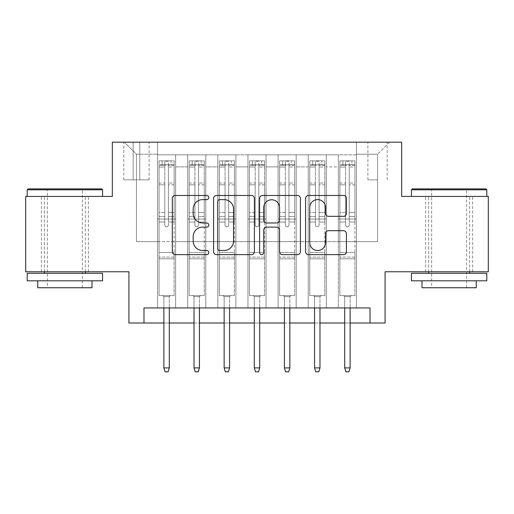 <?xml version="1.0" encoding="UTF-8"?>
<svg xmlns="http://www.w3.org/2000/svg" width="514" height="514" viewBox="0 0 514 514"><rect width="100%" height="100%" fill="white"/><g stroke="black" fill="none" stroke-linecap="round" stroke-linejoin="round"><path stroke-width="0.39" stroke-dasharray="2.57 1.93" d="M208.78 197.543A2.069 2.069 0 0 0 206.712 195.474L175.28 195.474A2.955 2.955 0 0 0 172.325 198.43L172.325 251.68A2.955 2.955 0 0 0 175.28 254.636L206.712 254.636A2.069 2.069 0 0 0 208.78 252.567A2.069 2.069 0 0 0 206.712 250.498L202.644 250.498A9.464 9.464 0 0 1 193.18 241.027L193.18 236.594A9.464 9.464 0 0 1 202.644 227.124L206.712 227.124A2.069 2.069 0 0 0 208.78 225.055A2.069 2.069 0 0 0 206.712 222.986L202.644 222.986A9.464 9.464 0 0 1 193.18 213.516L193.18 209.082A9.464 9.464 0 0 1 202.644 199.612L206.712 199.612A2.069 2.069 0 0 0 208.78 197.543M449.12 196.425L411.451 196.425L449.12 196.425M449.12 271.765L472.629 271.765L449.12 271.765M64.88 196.425L102.549 196.425L64.88 196.425M64.88 271.765L41.371 271.765L64.88 271.765M377.546 142.179L367.902 142.179L377.546 142.179M377.546 179.849L367.902 179.849L377.546 179.849M488.3 196.425L488.3 271.765L385.082 271.765L385.082 322.998L128.918 322.998L128.918 271.765L25.7 271.765L25.7 196.425L112.341 196.425L112.341 142.179L401.659 142.179L401.659 196.425L488.3 196.425M356.453 307.931L356.453 154.836L157.547 154.836L157.547 307.931L175.634 307.931L157.547 307.931L175.634 307.931L157.547 307.931L157.547 154.836L175.634 154.836L175.634 307.931L175.634 154.836L175.634 241.631L187.687 241.631L175.634 241.631L175.634 154.836L157.547 154.836L356.453 154.836L356.453 307.931L338.366 307.931L338.366 154.836L308.233 154.836L308.233 307.931L308.233 154.836L326.313 154.836L326.313 307.931L326.313 154.836L326.313 241.631L326.313 154.836L338.366 154.836L338.366 307.931L356.453 307.931L338.366 307.931L356.453 307.931L356.453 154.232L356.453 241.631L377.546 241.631L377.546 154.232L356.453 154.232L377.546 154.232L377.546 241.631L356.453 241.631L356.453 219.028L356.453 307.931M308.233 307.931L326.313 307.931L308.233 307.931L326.313 307.931L308.233 307.931L308.233 219.028L308.233 241.631L296.18 241.631L296.18 166.889L296.18 241.631L308.233 241.631L308.233 166.889L308.233 241.631L338.366 241.631L326.313 241.631L326.313 219.028L326.313 241.631L308.233 241.631L308.233 219.028L326.313 219.028L326.313 307.931L326.313 219.028L308.233 219.028L308.233 307.931M296.18 307.931L296.18 154.836L278.093 154.836L278.093 307.931L278.093 154.836L296.18 154.836L296.18 307.931L278.093 307.931L296.18 307.931L278.093 307.931L296.18 307.931L296.18 219.028L296.18 307.931M266.04 307.931L266.04 154.836L247.96 154.836L247.96 307.931L247.96 154.836L266.04 154.836L266.04 307.931L247.96 307.931L266.04 307.931L247.96 307.931L266.04 307.931L266.04 166.889L266.04 241.631L278.093 241.631L266.04 241.631L266.04 219.028L266.04 307.931M235.907 307.931L235.907 154.836L217.82 154.836L217.82 307.931L217.82 154.836L235.907 154.836L235.907 307.931L217.82 307.931L235.907 307.931L217.82 307.931L235.907 307.931L235.907 166.889L235.907 241.631L247.96 241.631L235.907 241.631L235.907 219.028L235.907 307.931M205.767 307.931L205.767 154.836L187.687 154.836L187.687 307.931L187.687 154.836L205.767 154.836L205.767 307.931L187.687 307.931L205.767 307.931L187.687 307.931L205.767 307.931L205.767 219.028L205.767 307.931M338.366 166.889L338.366 241.631L338.366 154.836L338.366 166.889L326.313 166.889L338.366 166.889M278.093 166.889L278.093 241.631L278.093 154.836L266.04 154.836L266.04 166.889L266.04 154.836L278.093 154.836L278.093 166.889L266.04 166.889L278.093 166.889M247.96 166.889L247.96 241.631L247.96 154.836L235.907 154.836L235.907 166.889L235.907 154.836L247.96 154.836L247.96 166.889L235.907 166.889L247.96 166.889M205.767 166.889L205.767 241.631L205.767 154.836L205.767 166.889L217.82 166.889L217.82 241.631L205.767 241.631L217.82 241.631L217.82 154.836L205.767 154.836L217.82 154.836L217.82 166.889L205.767 166.889M143.984 322.998L143.984 307.931L143.984 322.998L143.984 307.931L370.016 307.931L143.984 307.931L370.016 307.931L370.016 322.998M133.139 142.179L123.797 142.179L133.139 142.179L133.139 179.849L123.797 179.849L139.769 179.849L133.139 179.849L133.139 142.179M139.769 142.179L149.111 142.179L139.769 142.179L139.769 179.849L149.111 179.849L139.769 179.849L139.769 142.179M356.453 142.179L157.547 142.179L389.599 142.179L356.453 142.179L356.453 154.836L356.453 142.179M157.547 142.179L124.401 142.179L157.547 142.179L157.547 241.631L136.454 241.631L136.454 154.232L157.547 154.232L136.454 154.232L124.401 142.179L136.454 154.232L136.454 241.631L157.547 241.631L157.547 142.179M187.687 166.889L187.687 241.631L187.687 154.836L175.634 154.836L187.687 154.836L187.687 166.889L175.634 166.889L187.687 166.889M308.233 154.836L296.18 154.836L296.18 166.889L296.18 154.836L308.233 154.836L308.233 166.889L308.233 154.836M163.876 322.998L169.299 322.998M194.016 322.998L199.438 322.998M224.149 322.998L229.578 322.998M254.289 322.998L259.711 322.998M284.422 322.998L289.851 322.998M314.562 322.998L319.984 322.998M344.701 322.998L350.124 322.998M278.093 241.631L296.18 241.631L278.093 241.631L278.093 219.028L278.093 241.631M247.96 241.631L266.04 241.631L247.96 241.631L247.96 219.028L247.96 241.631M217.82 241.631L235.907 241.631L217.82 241.631L217.82 219.028L217.82 241.631M187.687 241.631L205.767 241.631L205.767 219.028L205.767 241.631L187.687 241.631L187.687 219.028L205.767 219.028L187.687 219.028L187.687 307.931L187.687 241.631M157.547 241.631L175.634 241.631L175.634 219.028L175.634 307.931L175.634 219.028L175.634 241.631L157.547 241.631L157.547 219.028L175.634 219.028L157.547 219.028L157.547 307.931L157.547 241.631M338.366 241.631L356.453 241.631L338.366 241.631L338.366 219.028L338.366 241.631M157.547 219.028L175.634 219.028L157.547 219.028M187.687 219.028L205.767 219.028L187.687 219.028M217.82 219.028L235.907 219.028L217.82 219.028L217.82 307.931L217.82 219.028L235.907 219.028L217.82 219.028M247.96 219.028L266.04 219.028L247.96 219.028L247.96 307.931L247.96 219.028L266.04 219.028L247.96 219.028M278.093 219.028L296.18 219.028L278.093 219.028L278.093 307.931L278.093 219.028L296.18 219.028L278.093 219.028M308.233 219.028L326.313 219.028L308.233 219.028M338.366 219.028L356.453 219.028L338.366 219.028L338.366 307.931L338.366 219.028L356.453 219.028L338.366 219.028M389.599 142.179L377.546 154.232L389.599 142.179M254.411 251.68L254.411 198.43A2.955 2.955 0 0 0 251.455 195.474L216.548 195.474A2.955 2.955 0 0 0 213.586 198.43L213.586 251.68A2.955 2.955 0 0 0 216.548 254.636L251.455 254.636A2.955 2.955 0 0 0 254.411 251.68M219.799 199.612A2.069 2.069 0 0 0 217.73 201.687L217.73 248.423A2.069 2.069 0 0 0 219.799 250.498L224.091 250.498A9.464 9.464 0 0 0 233.555 241.027L233.555 209.082A9.464 9.464 0 0 0 224.091 199.612L219.799 199.612M262.545 195.474L297.452 195.474A2.955 2.955 0 0 1 300.414 198.43L300.414 251.68A2.955 2.955 0 0 1 297.452 254.636L282.514 254.636A2.955 2.955 0 0 1 279.558 251.68L279.558 230.086A2.955 2.955 0 0 0 276.596 227.124L266.689 227.124A2.955 2.955 0 0 0 263.727 230.086L263.727 252.567A2.069 2.069 0 0 1 261.658 254.636A2.069 2.069 0 0 1 259.589 252.567L259.589 198.43A2.955 2.955 0 0 1 262.545 195.474M279.558 207.675A7.916 7.916 0 0 0 271.643 199.766A7.916 7.916 0 0 0 263.727 207.675L263.727 220.024A2.955 2.955 0 0 0 266.689 222.986L276.596 222.986A2.955 2.955 0 0 0 279.558 220.024L279.558 207.675M328.51 216.33L343.448 216.33A2.955 2.955 0 0 0 346.41 213.368L346.41 198.43A2.955 2.955 0 0 0 343.448 195.474L308.548 195.474A2.955 2.955 0 0 0 305.586 198.43L305.586 251.68A2.955 2.955 0 0 0 308.548 254.636L343.448 254.636A2.955 2.955 0 0 0 346.41 251.68L346.41 233.632A2.955 2.955 0 0 0 343.448 230.677L328.51 230.677A2.955 2.955 0 0 0 325.555 233.632L325.555 242.582A7.916 7.916 0 0 1 317.639 250.498A7.916 7.916 0 0 1 309.73 242.582L309.73 207.527A7.916 7.916 0 0 1 317.639 199.612A7.916 7.916 0 0 1 325.555 207.527L325.555 213.368A2.955 2.955 0 0 0 328.51 216.33M164.782 225.055A1.805 1.805 0 0 0 166.587 226.86A1.805 1.805 0 0 1 164.782 225.055L164.782 222.035L164.782 225.055A1.805 1.805 0 0 0 166.587 226.86A1.805 1.805 0 0 0 168.399 225.055A1.805 1.805 0 0 1 166.587 226.86A1.805 1.805 0 0 0 168.399 225.055L168.399 222.035L168.399 225.055A1.805 1.805 0 0 1 166.587 226.86A1.805 1.805 0 0 1 164.782 225.055L164.782 216.458L164.782 225.055M159.057 160.863L159.057 295.576L159.057 252.477L159.057 295.576L162.822 295.576L159.057 295.576L162.822 295.576L159.057 295.576L159.057 222.035L159.057 252.477L174.124 252.477L174.124 295.576L162.822 295.576L170.359 295.576L162.822 295.576L170.359 295.576L169.299 296.629L163.876 296.629L169.299 296.629L163.876 296.629L162.822 295.576L163.876 296.629L162.822 295.576L163.876 296.629L169.299 296.629L170.359 295.576L169.299 296.629L170.359 295.576L174.124 295.576L170.359 295.576L174.124 295.576L174.124 258.805L159.057 258.805L174.124 258.805L174.124 252.477L159.057 252.477L159.057 222.035L164.782 222.035L164.782 212.539L164.782 222.035L159.057 222.035L164.782 222.035L159.057 222.035L159.057 212.539L159.057 222.035L159.057 216.458L164.782 216.458L164.782 183.055L164.782 216.458L159.057 216.458L159.057 183.055L164.782 183.055L164.782 165.264L164.782 183.055L159.057 183.055L159.057 165.264L164.782 165.264L164.782 161.235L164.782 165.264L159.057 165.264L159.057 160.863L159.057 212.539L164.782 212.539L164.782 165.572C165.983 164.525 167.191 164.525 168.399 165.572L168.399 222.035L168.399 161.235L164.782 161.235L168.399 161.235L168.399 165.572C167.198 164.525 165.99 164.525 164.782 165.572L164.782 212.539L159.057 212.539L159.057 184.815L164.782 184.815L159.057 184.815L159.057 167.024L164.782 167.024L159.057 167.024L159.057 164.782L174.124 164.782L174.124 295.576L174.124 222.035L168.399 222.035L168.399 216.458L168.399 222.035L174.124 222.035L168.399 222.035L174.124 222.035L174.124 212.539L168.399 212.539L174.124 212.539L174.124 184.815L168.399 184.815L174.124 184.815L174.124 167.024L168.399 167.024L174.124 167.024L174.124 160.863L174.124 216.458L168.399 216.458L168.399 165.264L168.399 216.458L174.124 216.458L174.124 183.055L168.399 183.055L174.124 183.055L174.124 165.264L168.399 165.264L174.124 165.264L174.124 160.863L159.057 160.863L174.047 160.863L159.128 160.863L171.111 160.863L171.111 164.782L162.071 164.782L162.071 160.863L162.071 164.782L174.047 164.782L159.057 164.782L159.057 160.863M169.299 307.931L169.299 367.902L169.299 296.629L169.299 367.902L163.876 367.902L163.876 296.629L163.876 367.902L169.299 367.902L168.097 371.821L165.084 371.821L168.097 371.821L169.299 367.902L168.097 371.821L165.084 371.821L163.876 367.902L163.876 307.931M165.084 371.821L163.876 367.902L165.084 371.821M174.124 160.863L174.124 164.782L171.111 164.782L171.111 160.863L174.124 160.863M169.299 367.902L163.876 367.902M101.643 188.889L28.109 188.889M27.21 189.794L102.549 189.794M27.21 280.811L102.549 280.811M27.21 273.275L102.549 273.275M37.753 287.737L92 287.737M64.88 189.794L47.397 189.794L64.88 189.794M485.891 188.889L412.356 188.889M411.451 189.794L486.79 189.794M411.451 280.811L486.79 280.811M411.451 273.275L486.79 273.275M422 287.737L476.247 287.737M449.12 189.794L431.644 189.794L449.12 189.794M194.915 225.055A1.805 1.805 0 0 0 196.727 226.86A1.805 1.805 0 0 1 194.915 225.055L194.915 222.035L194.915 225.055A1.805 1.805 0 0 0 196.727 226.86A1.805 1.805 0 0 0 198.532 225.055A1.805 1.805 0 0 1 196.727 226.86A1.805 1.805 0 0 0 198.532 225.055L198.532 222.035L198.532 225.055A1.805 1.805 0 0 1 196.727 226.86A1.805 1.805 0 0 1 194.915 225.055L194.915 216.458L194.915 225.055M189.191 160.863L189.191 295.576L189.191 252.477L189.191 295.576L192.962 295.576L189.191 295.576L192.962 295.576L189.191 295.576L189.191 222.035L189.191 252.477L204.264 252.477L204.264 295.576L192.962 295.576L200.492 295.576L192.962 295.576L200.492 295.576L199.438 296.629L194.016 296.629L199.438 296.629L194.016 296.629L192.962 295.576L194.016 296.629L192.962 295.576L194.016 296.629L199.438 296.629L200.492 295.576L199.438 296.629L200.492 295.576L204.264 295.576L200.492 295.576L204.264 295.576L204.264 258.805L189.191 258.805L204.264 258.805L204.264 252.477L189.191 252.477L189.191 222.035L194.915 222.035L194.915 212.539L194.915 222.035L189.191 222.035L194.915 222.035L189.191 222.035L189.191 212.539L189.191 222.035L189.191 216.458L194.915 216.458L194.915 183.055L194.915 216.458L189.191 216.458L189.191 183.055L194.915 183.055L194.915 165.264L194.915 183.055L189.191 183.055L189.191 165.264L194.915 165.264L194.915 161.235L194.915 165.264L189.191 165.264L189.191 160.863L189.191 212.539L194.915 212.539L194.915 165.572C196.123 164.525 197.325 164.525 198.532 165.572L198.532 222.035L198.532 161.235L194.915 161.235L198.532 161.235L198.532 165.572C197.331 164.525 196.13 164.525 194.915 165.572L194.915 212.539L189.191 212.539L189.191 184.815L194.915 184.815L189.191 184.815L189.191 167.024L194.915 167.024L189.191 167.024L189.191 164.782L204.264 164.782L204.264 295.576L204.264 222.035L198.532 222.035L198.532 216.458L198.532 222.035L204.264 222.035L198.532 222.035L204.264 222.035L204.264 212.539L198.532 212.539L204.264 212.539L204.264 184.815L198.532 184.815L204.264 184.815L204.264 167.024L198.532 167.024L204.264 167.024L204.264 160.863L204.264 216.458L198.532 216.458L198.532 165.264L198.532 216.458L204.264 216.458L204.264 183.055L198.532 183.055L204.264 183.055L204.264 165.264L198.532 165.264L204.264 165.264L204.264 160.863L189.191 160.863L204.186 160.863L189.268 160.863L201.244 160.863L201.244 164.782L192.204 164.782L192.204 160.863L192.204 164.782L204.186 164.782L189.191 164.782L189.191 160.863M199.438 307.931L199.438 367.902L199.438 296.629L199.438 367.902L194.016 367.902L194.016 296.629L194.016 367.902L199.438 367.902L198.231 371.821L195.217 371.821L198.231 371.821L199.438 367.902L198.231 371.821L195.217 371.821L194.016 367.902L194.016 307.931M195.217 371.821L194.016 367.902L195.217 371.821M225.055 225.055A1.805 1.805 0 0 0 226.86 226.86A1.805 1.805 0 0 1 225.055 225.055L225.055 222.035L225.055 225.055A1.805 1.805 0 0 0 226.86 226.86A1.805 1.805 0 0 0 228.672 225.055A1.805 1.805 0 0 1 226.86 226.86A1.805 1.805 0 0 0 228.672 225.055L228.672 222.035L228.672 225.055A1.805 1.805 0 0 1 226.86 226.86A1.805 1.805 0 0 1 225.055 225.055L225.055 216.458L225.055 225.055M219.33 160.863L219.33 295.576L219.33 252.477L219.33 295.576L223.095 295.576L219.33 295.576L223.095 295.576L219.33 295.576L219.33 222.035L219.33 252.477L234.397 252.477L234.397 295.576L223.095 295.576L230.632 295.576L223.095 295.576L230.632 295.576L229.578 296.629L224.149 296.629L229.578 296.629L224.149 296.629L223.095 295.576L224.149 296.629L223.095 295.576L224.149 296.629L229.578 296.629L230.632 295.576L229.578 296.629L230.632 295.576L234.397 295.576L230.632 295.576L234.397 295.576L234.397 258.805L219.33 258.805L234.397 258.805L234.397 252.477L219.33 252.477L219.33 222.035L225.055 222.035L225.055 212.539L225.055 222.035L219.33 222.035L225.055 222.035L219.33 222.035L219.33 212.539L219.33 222.035L219.33 216.458L225.055 216.458L225.055 183.055L225.055 216.458L219.33 216.458L219.33 183.055L225.055 183.055L225.055 165.264L225.055 183.055L219.33 183.055L219.33 165.264L225.055 165.264L225.055 161.235L225.055 165.264L219.33 165.264L219.33 160.863L219.33 212.539L225.055 212.539L225.055 165.572C226.256 164.525 227.464 164.525 228.672 165.572L228.672 222.035L228.672 161.235L225.055 161.235L228.672 161.235L228.672 165.572C227.471 164.525 226.263 164.525 225.055 165.572L225.055 212.539L219.33 212.539L219.33 184.815L225.055 184.815L219.33 184.815L219.33 167.024L225.055 167.024L219.33 167.024L219.33 164.782L234.397 164.782L234.397 295.576L234.397 222.035L228.672 222.035L228.672 216.458L228.672 222.035L234.397 222.035L228.672 222.035L234.397 222.035L234.397 212.539L228.672 212.539L234.397 212.539L234.397 184.815L228.672 184.815L234.397 184.815L234.397 167.024L228.672 167.024L234.397 167.024L234.397 160.863L234.397 216.458L228.672 216.458L228.672 165.264L228.672 216.458L234.397 216.458L234.397 183.055L228.672 183.055L234.397 183.055L234.397 165.264L228.672 165.264L234.397 165.264L234.397 160.863L219.33 160.863L234.32 160.863L219.407 160.863L231.384 160.863L231.384 164.782L222.344 164.782L222.344 160.863L222.344 164.782L234.32 164.782L219.33 164.782L219.33 160.863M229.578 307.931L229.578 367.902L229.578 296.629L229.578 367.902L224.149 367.902L224.149 296.629L224.149 367.902L229.578 367.902L228.37 371.821L225.357 371.821L228.37 371.821L229.578 367.902L228.37 371.821L225.357 371.821L224.149 367.902L224.149 307.931M225.357 371.821L224.149 367.902L225.357 371.821M255.195 225.055A1.805 1.805 0 0 0 257 226.86A1.805 1.805 0 0 1 255.195 225.055L255.195 222.035L255.195 225.055A1.805 1.805 0 0 0 257 226.86A1.805 1.805 0 0 0 258.805 225.055A1.805 1.805 0 0 1 257 226.86A1.805 1.805 0 0 0 258.805 225.055L258.805 222.035L258.805 225.055A1.805 1.805 0 0 1 257 226.86A1.805 1.805 0 0 1 255.195 225.055L255.195 216.458L255.195 225.055M249.463 160.863L249.463 295.576L249.463 252.477L249.463 295.576L253.235 295.576L249.463 295.576L253.235 295.576L249.463 295.576L249.463 222.035L249.463 252.477L264.537 252.477L264.537 295.576L253.235 295.576L260.765 295.576L253.235 295.576L260.765 295.576L259.711 296.629L254.289 296.629L259.711 296.629L254.289 296.629L253.235 295.576L254.289 296.629L253.235 295.576L254.289 296.629L259.711 296.629L260.765 295.576L259.711 296.629L260.765 295.576L264.537 295.576L260.765 295.576L264.537 295.576L264.537 258.805L249.463 258.805L264.537 258.805L264.537 252.477L249.463 252.477L249.463 222.035L255.195 222.035L255.195 212.539L255.195 222.035L249.463 222.035L255.195 222.035L249.463 222.035L249.463 212.539L249.463 222.035L249.463 216.458L255.195 216.458L255.195 183.055L255.195 216.458L249.463 216.458L249.463 183.055L255.195 183.055L255.195 165.264L255.195 183.055L249.463 183.055L249.463 165.264L255.195 165.264L255.195 161.235L255.195 165.264L249.463 165.264L249.463 160.863L249.463 212.539L255.195 212.539L255.195 165.572C256.396 164.525 257.598 164.525 258.805 165.572L258.805 222.035L258.805 161.235L255.195 161.235L258.805 161.235L258.805 165.572C257.604 164.525 256.402 164.525 255.195 165.572L255.195 212.539L249.463 212.539L249.463 184.815L255.195 184.815L249.463 184.815L249.463 167.024L255.195 167.024L249.463 167.024L249.463 164.782L264.537 164.782L264.537 295.576L264.537 222.035L258.805 222.035L258.805 216.458L258.805 222.035L264.537 222.035L258.805 222.035L264.537 222.035L264.537 212.539L258.805 212.539L264.537 212.539L264.537 184.815L258.805 184.815L264.537 184.815L264.537 167.024L258.805 167.024L264.537 167.024L264.537 160.863L264.537 216.458L258.805 216.458L258.805 165.264L258.805 216.458L264.537 216.458L264.537 183.055L258.805 183.055L264.537 183.055L264.537 165.264L258.805 165.264L264.537 165.264L264.537 160.863L249.463 160.863L264.459 160.863L249.541 160.863L261.523 160.863L261.523 164.782L252.477 164.782L252.477 160.863L252.477 164.782L264.459 164.782L249.463 164.782L249.463 160.863M259.711 307.931L259.711 367.902L259.711 296.629L259.711 367.902L254.289 367.902L254.289 296.629L254.289 367.902L259.711 367.902L258.51 371.821L255.49 371.821L258.51 371.821L259.711 367.902L258.51 371.821L255.49 371.821L254.289 367.902L254.289 307.931M255.49 371.821L254.289 367.902L255.49 371.821M285.328 225.055A1.805 1.805 0 0 0 287.14 226.86A1.805 1.805 0 0 1 285.328 225.055L285.328 222.035L285.328 225.055A1.805 1.805 0 0 0 287.14 226.86A1.805 1.805 0 0 0 288.945 225.055A1.805 1.805 0 0 1 287.14 226.86A1.805 1.805 0 0 0 288.945 225.055L288.945 222.035L288.945 225.055A1.805 1.805 0 0 1 287.14 226.86A1.805 1.805 0 0 1 285.328 225.055L285.328 216.458L285.328 225.055M279.603 160.863L279.603 295.576L279.603 252.477L279.603 295.576L283.368 295.576L279.603 295.576L283.368 295.576L279.603 295.576L279.603 222.035L279.603 252.477L294.67 252.477L294.67 295.576L283.368 295.576L290.905 295.576L283.368 295.576L290.905 295.576L289.851 296.629L284.422 296.629L289.851 296.629L284.422 296.629L283.368 295.576L284.422 296.629L283.368 295.576L284.422 296.629L289.851 296.629L290.905 295.576L289.851 296.629L290.905 295.576L294.67 295.576L290.905 295.576L294.67 295.576L294.67 258.805L279.603 258.805L294.67 258.805L294.67 252.477L279.603 252.477L279.603 222.035L285.328 222.035L285.328 212.539L285.328 222.035L279.603 222.035L285.328 222.035L279.603 222.035L279.603 212.539L279.603 222.035L279.603 216.458L285.328 216.458L285.328 183.055L285.328 216.458L279.603 216.458L279.603 183.055L285.328 183.055L285.328 165.264L285.328 183.055L279.603 183.055L279.603 165.264L285.328 165.264L285.328 161.235L285.328 165.264L279.603 165.264L279.603 160.863L279.603 212.539L285.328 212.539L285.328 165.572C286.529 164.525 287.737 164.525 288.945 165.572L288.945 222.035L288.945 161.235L285.328 161.235L288.945 161.235L288.945 165.572C287.744 164.525 286.536 164.525 285.328 165.572L285.328 212.539L279.603 212.539L279.603 184.815L285.328 184.815L279.603 184.815L279.603 167.024L285.328 167.024L279.603 167.024L279.603 164.782L294.67 164.782L294.67 295.576L294.67 222.035L288.945 222.035L288.945 216.458L288.945 222.035L294.67 222.035L288.945 222.035L294.67 222.035L294.67 212.539L288.945 212.539L294.67 212.539L294.67 184.815L288.945 184.815L294.67 184.815L294.67 167.024L288.945 167.024L294.67 167.024L294.67 160.863L294.67 216.458L288.945 216.458L288.945 165.264L288.945 216.458L294.67 216.458L294.67 183.055L288.945 183.055L294.67 183.055L294.67 165.264L288.945 165.264L294.67 165.264L294.67 160.863L279.603 160.863L294.593 160.863L279.68 160.863L291.656 160.863L291.656 164.782L282.616 164.782L282.616 160.863L282.616 164.782L294.593 164.782L279.603 164.782L279.603 160.863M289.851 307.931L289.851 367.902L289.851 296.629L289.851 367.902L284.422 367.902L284.422 296.629L284.422 367.902L289.851 367.902L288.643 371.821L285.63 371.821L288.643 371.821L289.851 367.902L288.643 371.821L285.63 371.821L284.422 367.902L284.422 307.931M285.63 371.821L284.422 367.902L285.63 371.821M204.264 160.863L204.264 164.782L201.244 164.782L201.244 160.863L204.264 160.863M199.438 367.902L194.016 367.902M234.397 160.863L234.397 164.782L231.384 164.782L231.384 160.863L234.397 160.863M229.578 367.902L224.149 367.902M264.537 160.863L264.537 164.782L261.523 164.782L261.523 160.863L264.537 160.863M259.711 367.902L254.289 367.902M294.67 160.863L294.67 164.782L291.656 164.782L291.656 160.863L294.67 160.863M289.851 367.902L284.422 367.902M315.467 225.055A1.805 1.805 0 0 0 317.273 226.86A1.805 1.805 0 0 1 315.467 225.055L315.467 222.035L315.467 225.055A1.805 1.805 0 0 0 317.273 226.86A1.805 1.805 0 0 0 319.085 225.055A1.805 1.805 0 0 1 317.273 226.86A1.805 1.805 0 0 0 319.085 225.055L319.085 222.035L319.085 225.055A1.805 1.805 0 0 1 317.273 226.86A1.805 1.805 0 0 1 315.467 225.055L315.467 216.458L315.467 225.055M309.736 160.863L309.736 295.576L309.736 252.477L309.736 295.576L313.508 295.576L309.736 295.576L313.508 295.576L309.736 295.576L309.736 222.035L309.736 252.477L324.809 252.477L324.809 295.576L313.508 295.576L321.038 295.576L313.508 295.576L321.038 295.576L319.984 296.629L314.562 296.629L319.984 296.629L314.562 296.629L313.508 295.576L314.562 296.629L313.508 295.576L314.562 296.629L319.984 296.629L321.038 295.576L319.984 296.629L321.038 295.576L324.809 295.576L321.038 295.576L324.809 295.576L324.809 258.805L309.736 258.805L324.809 258.805L324.809 252.477L309.736 252.477L309.736 222.035L315.467 222.035L315.467 212.539L315.467 222.035L309.736 222.035L315.467 222.035L309.736 222.035L309.736 212.539L309.736 222.035L309.736 216.458L315.467 216.458L315.467 183.055L315.467 216.458L309.736 216.458L309.736 183.055L315.467 183.055L315.467 165.264L315.467 183.055L309.736 183.055L309.736 165.264L315.467 165.264L315.467 161.235L315.467 165.264L309.736 165.264L309.736 160.863L309.736 212.539L315.467 212.539L315.467 165.572C316.669 164.525 317.87 164.525 319.085 165.572L319.085 222.035L319.085 161.235L315.467 161.235L319.085 161.235L319.085 165.572C317.877 164.525 316.675 164.525 315.467 165.572L315.467 212.539L309.736 212.539L309.736 184.815L315.467 184.815L309.736 184.815L309.736 167.024L315.467 167.024L309.736 167.024L309.736 164.782L324.809 164.782L324.809 295.576L324.809 222.035L319.085 222.035L319.085 216.458L319.085 222.035L324.809 222.035L319.085 222.035L324.809 222.035L324.809 212.539L319.085 212.539L324.809 212.539L324.809 184.815L319.085 184.815L324.809 184.815L324.809 167.024L319.085 167.024L324.809 167.024L324.809 160.863L324.809 216.458L319.085 216.458L319.085 165.264L319.085 216.458L324.809 216.458L324.809 183.055L319.085 183.055L324.809 183.055L324.809 165.264L319.085 165.264L324.809 165.264L324.809 160.863L309.736 160.863L324.732 160.863L309.813 160.863L321.796 160.863L321.796 164.782L312.756 164.782L312.756 160.863L312.756 164.782L324.732 164.782L309.736 164.782L309.736 160.863M319.984 307.931L319.984 367.902L319.984 296.629L319.984 367.902L314.562 367.902L314.562 296.629L314.562 367.902L319.984 367.902L318.783 371.821L315.769 371.821L318.783 371.821L319.984 367.902L318.783 371.821L315.769 371.821L314.562 367.902L314.562 307.931M315.769 371.821L314.562 367.902L315.769 371.821M324.809 160.863L324.809 164.782L321.796 164.782L321.796 160.863L324.809 160.863M319.984 367.902L314.562 367.902M345.601 225.055A1.805 1.805 0 0 0 347.413 226.86A1.805 1.805 0 0 1 345.601 225.055L345.601 222.035L345.601 225.055A1.805 1.805 0 0 0 347.413 226.86A1.805 1.805 0 0 0 349.218 225.055A1.805 1.805 0 0 1 347.413 226.86A1.805 1.805 0 0 0 349.218 225.055L349.218 222.035L349.218 225.055A1.805 1.805 0 0 1 347.413 226.86A1.805 1.805 0 0 1 345.601 225.055L345.601 216.458L345.601 225.055M339.876 160.863L339.876 295.576L339.876 252.477L339.876 295.576L343.641 295.576L339.876 295.576L343.641 295.576L339.876 295.576L339.876 222.035L339.876 252.477L354.943 252.477L354.943 295.576L343.641 295.576L351.178 295.576L343.641 295.576L351.178 295.576L350.124 296.629L344.701 296.629L350.124 296.629L344.701 296.629L343.641 295.576L344.701 296.629L343.641 295.576L344.701 296.629L350.124 296.629L351.178 295.576L350.124 296.629L351.178 295.576L354.943 295.576L351.178 295.576L354.943 295.576L354.943 258.805L339.876 258.805L354.943 258.805L354.943 252.477L339.876 252.477L339.876 222.035L345.601 222.035L345.601 212.539L345.601 222.035L339.876 222.035L345.601 222.035L339.876 222.035L339.876 212.539L339.876 222.035L339.876 216.458L345.601 216.458L345.601 183.055L345.601 216.458L339.876 216.458L339.876 183.055L345.601 183.055L345.601 165.264L345.601 183.055L339.876 183.055L339.876 165.264L345.601 165.264L345.601 161.235L345.601 165.264L339.876 165.264L339.876 160.863L339.876 212.539L345.601 212.539L345.601 165.572C346.802 164.525 348.01 164.525 349.218 165.572L349.218 222.035L349.218 161.235L345.601 161.235L349.218 161.235L349.218 165.572C348.017 164.525 346.809 164.525 345.601 165.572L345.601 212.539L339.876 212.539L339.876 184.815L345.601 184.815L339.876 184.815L339.876 167.024L345.601 167.024L339.876 167.024L339.876 164.782L354.943 164.782L354.943 295.576L354.943 222.035L349.218 222.035L349.218 216.458L349.218 222.035L354.943 222.035L349.218 222.035L354.943 222.035L354.943 212.539L349.218 212.539L354.943 212.539L354.943 184.815L349.218 184.815L354.943 184.815L354.943 167.024L349.218 167.024L354.943 167.024L354.943 160.863L354.943 216.458L349.218 216.458L349.218 165.264L349.218 216.458L354.943 216.458L354.943 183.055L349.218 183.055L354.943 183.055L354.943 165.264L349.218 165.264L354.943 165.264L354.943 160.863L339.876 160.863L354.872 160.863L339.953 160.863L351.929 160.863L351.929 164.782L342.889 164.782L342.889 160.863L342.889 164.782L354.872 164.782L339.876 164.782L339.876 160.863M350.124 307.931L350.124 367.902L350.124 296.629L350.124 367.902L344.701 367.902L344.701 296.629L344.701 367.902L350.124 367.902L348.916 371.821L345.903 371.821L348.916 371.821L350.124 367.902L348.916 371.821L345.903 371.821L344.701 367.902L344.701 307.931M345.903 371.821L344.701 367.902L345.903 371.821M354.943 160.863L354.943 164.782L351.929 164.782L351.929 160.863L354.943 160.863M350.124 367.902L344.701 367.902M308.233 166.889L296.18 166.889L308.233 166.889M174.124 257.109L159.057 257.109L174.124 257.109M204.264 257.109L189.191 257.109L204.264 257.109M234.397 257.109L219.33 257.109L234.397 257.109M264.537 257.109L249.463 257.109L264.537 257.109M294.67 257.109L279.603 257.109L294.67 257.109M324.809 257.109L309.736 257.109L324.809 257.109M354.943 257.109L339.876 257.109L354.943 257.109M425.618 271.765L425.618 196.425M41.371 271.765L41.371 196.425M367.902 179.849L367.902 142.179M123.797 179.849L123.797 142.179M149.111 179.849L149.111 142.179M387.19 179.849L387.19 142.179M88.382 271.765L88.382 196.425M472.629 271.765L472.629 196.425M82.356 287.737L82.356 189.794L83.262 188.889M44.384 271.765L44.384 196.425M85.369 271.765L85.369 196.425M46.491 188.889L47.397 189.794L47.397 287.737M466.603 287.737L466.603 189.794L467.509 188.889M428.631 271.765L428.631 196.425M469.616 271.765L469.616 196.425M430.738 188.889L431.644 189.794L431.644 287.737"/><path stroke-width="0.77" d="M208.78 197.543A2.069 2.069 0 0 0 206.712 195.474L175.28 195.474A2.955 2.955 0 0 0 172.325 198.43L172.325 251.68A2.955 2.955 0 0 0 175.28 254.636L206.712 254.636A2.069 2.069 0 0 0 208.78 252.567A2.069 2.069 0 0 0 206.712 250.498L202.644 250.498A9.464 9.464 0 0 1 193.18 241.027L193.18 236.594A9.464 9.464 0 0 1 202.644 227.124L206.712 227.124A2.069 2.069 0 0 0 208.78 225.055A2.069 2.069 0 0 0 206.712 222.986L202.644 222.986A9.464 9.464 0 0 1 193.18 213.516L193.18 209.082A9.464 9.464 0 0 1 202.644 199.612L206.712 199.612A2.069 2.069 0 0 0 208.78 197.543M343.448 216.33A2.955 2.955 0 0 0 346.41 213.368L346.41 198.43A2.955 2.955 0 0 0 343.448 195.474L308.548 195.474A2.955 2.955 0 0 0 305.586 198.43L305.586 251.68A2.955 2.955 0 0 0 308.548 254.636L343.448 254.636A2.955 2.955 0 0 0 346.41 251.68L346.41 233.632A2.955 2.955 0 0 0 343.448 230.677L328.51 230.677A2.955 2.955 0 0 0 325.555 233.632L325.555 242.582A7.916 7.916 0 0 1 317.639 250.498A7.916 7.916 0 0 1 309.73 242.582L309.73 207.527A7.916 7.916 0 0 1 317.639 199.612A7.916 7.916 0 0 1 325.555 207.527L325.555 213.368A2.955 2.955 0 0 0 328.51 216.33L343.448 216.33M143.984 322.998L143.984 307.931L370.016 307.931L370.016 322.998L385.082 322.998L385.082 271.765L488.3 271.765L488.3 196.425L401.659 196.425L401.659 142.179L112.341 142.179L112.341 196.425L25.7 196.425L25.7 271.765L128.918 271.765L128.918 322.998L163.876 322.998M254.411 198.43A2.955 2.955 0 0 0 251.455 195.474L216.548 195.474A2.955 2.955 0 0 0 213.586 198.43L213.586 251.68A2.955 2.955 0 0 0 216.548 254.636L251.455 254.636A2.955 2.955 0 0 0 254.411 251.68L254.411 198.43M262.545 195.474L297.452 195.474A2.955 2.955 0 0 1 300.414 198.43L300.414 251.68A2.955 2.955 0 0 1 297.452 254.636L282.514 254.636A2.955 2.955 0 0 1 279.558 251.68L279.558 230.086A2.955 2.955 0 0 0 276.596 227.124L266.689 227.124A2.955 2.955 0 0 0 263.727 230.086L263.727 252.567A2.069 2.069 0 0 1 261.658 254.636A2.069 2.069 0 0 1 259.589 252.567L259.589 198.43A2.955 2.955 0 0 1 262.545 195.474M169.299 322.998L194.016 322.998M199.438 322.998L224.149 322.998M229.578 322.998L254.289 322.998M259.711 322.998L284.422 322.998M289.851 322.998L314.562 322.998M319.984 322.998L344.701 322.998M350.124 322.998L370.016 322.998M219.799 199.612A2.069 2.069 0 0 0 217.73 201.687L217.73 248.423A2.069 2.069 0 0 0 219.799 250.498L224.091 250.498A9.464 9.464 0 0 0 233.555 241.027L233.555 209.082A9.464 9.464 0 0 0 224.091 199.612L219.799 199.612M279.558 207.675A7.916 7.916 0 0 0 271.643 199.766A7.916 7.916 0 0 0 263.727 207.675L263.727 220.024A2.955 2.955 0 0 0 266.689 222.986L276.596 222.986A2.955 2.955 0 0 0 279.558 220.024L279.558 207.675M163.876 367.902L165.084 371.821L168.097 371.821L169.299 367.902L163.876 367.902L163.876 307.931M169.299 367.902L169.299 307.931M28.109 188.889L101.643 188.889L102.549 189.794L27.21 189.794L28.109 188.889M64.88 280.811L27.21 280.811L27.21 273.275L102.549 273.275L102.549 280.811L64.88 280.811M92 280.811L92 287.737L37.753 287.737L37.753 280.811M412.356 188.889L485.891 188.889L486.79 189.794L411.451 189.794L412.356 188.889M449.12 280.811L411.451 280.811L411.451 273.275L486.79 273.275L486.79 280.811L449.12 280.811M476.247 280.811L476.247 287.737L422 287.737L422 280.811M194.016 367.902L195.217 371.821L198.231 371.821L199.438 367.902L194.016 367.902L194.016 307.931M199.438 367.902L199.438 307.931M224.149 367.902L225.357 371.821L228.37 371.821L229.578 367.902L224.149 367.902L224.149 307.931M229.578 367.902L229.578 307.931M254.289 367.902L255.49 371.821L258.51 371.821L259.711 367.902L254.289 367.902L254.289 307.931M259.711 367.902L259.711 307.931M284.422 367.902L285.63 371.821L288.643 371.821L289.851 367.902L284.422 367.902L284.422 307.931M289.851 367.902L289.851 307.931M314.562 367.902L315.769 371.821L318.783 371.821L319.984 367.902L314.562 367.902L314.562 307.931M319.984 367.902L319.984 307.931M344.701 367.902L345.903 371.821L348.916 371.821L350.124 367.902L344.701 367.902L344.701 307.931M350.124 367.902L350.124 307.931M27.21 196.425L27.21 189.794M44.384 273.275L44.384 271.765M85.369 273.275L85.369 271.765M102.549 196.425L102.549 189.794M411.451 196.425L411.451 189.794M428.631 273.275L428.631 271.765M469.616 273.275L469.616 271.765M486.79 196.425L486.79 189.794"/></g></svg>
